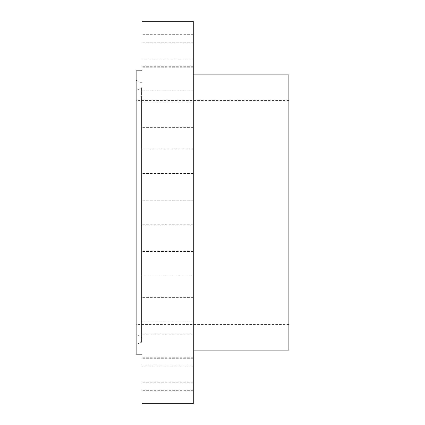 <?xml version="1.0" encoding="UTF-8"?>
<svg xmlns="http://www.w3.org/2000/svg" width="425" height="425" viewBox="0 0 425 425"><rect width="100%" height="100%" fill="white"/><g stroke="black" fill="none" stroke-linecap="round" stroke-linejoin="round"><path stroke-width="0.32" stroke-dasharray="2.12 1.59" d="M193.258 218.36L193.258 200.281L193.258 218.36M141.95 218.36L141.95 200.281L141.95 218.36M141.95 21.25L141.95 403.75M141.95 336.844L141.95 70.81L141.95 336.844M141.95 163.588L141.95 149.106L141.95 163.588M141.95 113.603L141.95 127.388L141.95 113.603M141.95 73.297L141.95 90.753L141.95 73.297M141.95 46.623L141.95 67.23L141.95 46.623M141.95 36.178L141.95 59.128L141.95 36.178M141.95 42.999L141.95 67.23L141.95 42.999M141.95 66.412L141.95 90.753L141.95 66.412M141.95 104.12L141.95 127.388L141.95 104.12M141.95 152.442L141.95 173.549L141.95 152.442M141.95 261.412L141.95 275.894L141.95 261.412M141.95 311.397L141.95 297.612L141.95 311.397M141.95 351.703L141.95 334.247L141.95 351.703M141.95 378.377L141.95 357.77L141.95 378.377M141.95 388.822L141.95 365.872L141.95 388.822M141.95 382.001L141.95 357.77L141.95 382.001M141.95 358.588L141.95 334.247L141.95 358.588M141.95 320.88L141.95 297.612L141.95 320.88M141.95 272.558L141.95 251.451L141.95 272.558M193.258 21.25L193.258 403.75M136.117 70.81L136.117 354.19M136.117 328.403L136.117 80.431L136.117 328.403M141.95 99.28L141.95 341.344L141.95 99.28M141.95 322.378L141.95 87.454L141.95 337.71L141.413 336.903L141.413 88.097L141.413 336.903L136.117 334.65L136.117 90.35L136.117 334.65M136.117 310.744L136.117 100.55L136.117 310.744M288.883 310.744L288.883 100.55L288.883 310.744M288.883 74.896L288.883 350.104M193.258 333.264L193.258 74.896L193.258 333.264M193.258 163.588L193.258 149.106L193.258 163.588M193.258 113.603L193.258 127.388L193.258 113.603M193.258 73.297L193.258 90.753L193.258 73.297M193.258 46.623L193.258 67.23L193.258 46.623M193.258 36.178L193.258 59.128L193.258 36.178M193.258 42.999L193.258 67.23L193.258 42.999M193.258 66.412L193.258 90.753L193.258 66.412M193.258 104.12L193.258 127.388L193.258 104.12M193.258 152.442L193.258 173.549L193.258 152.442M193.258 261.412L193.258 275.894L193.258 261.412M193.258 311.397L193.258 297.612L193.258 311.397M193.258 351.703L193.258 334.247L193.258 351.703M193.258 378.377L193.258 357.77L193.258 378.377M193.258 388.822L193.258 365.872L193.258 388.822M193.258 382.001L193.258 357.77L193.258 382.001M193.258 358.588L193.258 334.247L193.258 358.588M193.258 320.88L193.258 297.612L193.258 320.88M193.258 272.558L193.258 251.451L193.258 272.558M193.258 243.01L193.258 233.739L193.258 243.01M193.21 243.01L193.21 233.739L193.21 243.01M193.21 234.775L193.21 242.08L193.21 234.775M193.21 237.474L193.21 235.673L193.258 237.474M193.21 242.245L193.21 242.808L193.258 242.245M193.21 240.577L193.21 241.14L193.258 240.577M193.21 238.776L193.258 240.104L193.258 238.776M193.21 241.501L193.21 242.059L193.258 241.501M193.21 234.563L193.21 234.005L193.258 234.563M193.21 235.312L193.21 234.749L193.258 235.312M193.258 234.775L193.258 242.08L193.258 234.775M193.258 240.465L193.21 238.372L193.21 240.481M193.258 239.45L193.258 238.786L193.21 239.45M193.258 236.231L193.258 235.673L193.21 236.22M141.413 98.573L141.413 342.322L141.413 98.573M193.258 200.281L141.95 200.281L193.258 200.281M193.258 224.719L141.95 224.719L193.258 224.719M141.95 341.514L141.413 342.322L136.117 344.569M288.883 100.55L136.117 100.55M288.883 324.45L136.117 324.45M141.95 102.622L141.95 87.29L141.413 88.097L136.117 90.35M136.117 80.431L141.413 82.678L141.95 83.486M193.258 149.106L141.95 149.106L193.258 149.106M193.258 173.549L141.95 173.549L193.258 173.549M193.258 102.946L141.95 102.946L193.258 102.946M193.258 127.388L141.95 127.388L193.258 127.388M193.258 66.311L141.95 66.311L193.258 66.311M193.258 90.753L141.95 90.753L193.258 90.753M193.258 42.787L141.95 42.787L193.258 42.787M193.258 67.23L141.95 67.23L193.258 67.23M193.258 34.685L141.95 34.685M193.258 59.128L141.95 59.128M193.258 275.894L141.95 275.894L193.258 275.894M193.258 251.451L141.95 251.451L193.258 251.451M193.258 322.054L141.95 322.054L193.258 322.054M193.258 297.612L141.95 297.612L193.258 297.612M193.258 358.689L141.95 358.689L193.258 358.689M193.258 334.247L141.95 334.247L193.258 334.247M193.258 382.213L141.95 382.213L193.258 382.213M193.258 357.77L141.95 357.77L193.258 357.77M193.258 390.315L141.95 390.315M193.258 365.872L141.95 365.872"/><path stroke-width="0.64" d="M141.95 403.75L141.95 21.25L193.258 21.25L193.258 403.75L141.95 403.75M141.95 354.19L136.117 354.19L136.117 70.81L141.95 70.81M193.258 350.104L288.883 350.104L288.883 74.896L193.258 74.896"/></g></svg>
